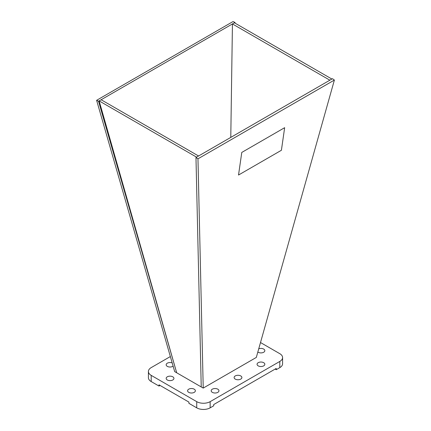<?xml version="1.0" encoding="UTF-8"?>
<svg xmlns="http://www.w3.org/2000/svg" width="431" height="431" viewBox="0 0 431 431"><rect width="100%" height="100%" fill="white"/><g stroke="black" fill="none" stroke-linecap="round" stroke-linejoin="round"><path stroke-width="0.65" d="M257.84 352.003A3.879 2.241 0 0 0 258.207 352.246A3.879 2.241 0 0 0 262.441 352.73A3.879 2.241 0 0 0 264.833 350.662A3.879 2.241 0 0 0 263.697 349.078A3.879 2.241 0 0 0 258.735 348.824M194.23 389.182A3.879 2.241 0 0 0 190.001 388.697A3.879 2.241 0 0 0 187.604 390.772A3.879 2.241 0 0 0 188.74 392.355A3.879 2.241 0 0 0 192.969 392.84A3.879 2.241 0 0 0 195.367 390.772A3.879 2.241 0 0 0 194.23 389.182M172.793 376.807A3.879 2.241 0 0 0 168.559 376.322A3.879 2.241 0 0 0 166.167 378.391A3.879 2.241 0 0 0 167.303 379.975A3.879 2.241 0 0 0 171.533 380.46A3.879 2.241 0 0 0 173.93 378.391A3.879 2.241 0 0 0 172.793 376.807M172.179 362.902A3.879 2.241 0 0 0 168.203 362.8A3.879 2.241 0 0 0 166.167 364.771A3.879 2.241 0 0 0 167.303 366.361A3.879 2.241 0 0 0 173.117 366.145M263.697 362.692A3.879 2.241 0 0 0 259.467 362.207A3.879 2.241 0 0 0 257.07 364.281A3.879 2.241 0 0 0 258.207 365.865A3.879 2.241 0 0 0 262.441 366.35A3.879 2.241 0 0 0 264.833 364.281A3.879 2.241 0 0 0 263.697 362.692M217.817 389.182A3.879 2.241 0 0 0 213.587 388.697A3.879 2.241 0 0 0 211.19 390.772A3.879 2.241 0 0 0 212.327 392.355A3.879 2.241 0 0 0 216.556 392.84A3.879 2.241 0 0 0 218.953 390.772A3.879 2.241 0 0 0 217.817 389.182M240.757 375.94A3.879 2.241 0 0 0 236.527 375.455A3.879 2.241 0 0 0 234.13 377.524A3.879 2.241 0 0 0 235.267 379.108A3.879 2.241 0 0 0 239.496 379.592A3.879 2.241 0 0 0 241.893 377.524A3.879 2.241 0 0 0 240.757 375.94M170.353 356.55L151.189 367.616A9.493 5.479 0 0 0 148.409 371.49A9.493 5.479 0 0 0 151.189 375.363L196.73 401.654A9.493 5.479 0 0 0 210.15 401.654L279.811 361.437A9.493 5.479 0 0 0 282.591 357.563A9.493 5.479 0 0 0 279.811 353.689L260.507 342.543M148.409 371.49L148.409 377.68A9.493 5.479 0 0 0 151.189 381.554L159.007 386.063L160.079 385.449M196.73 401.654L196.73 407.845L188.913 403.335L188.913 402.096L159.007 384.829L159.007 386.063M196.73 407.845A9.493 5.479 0 0 0 210.15 407.845L213.722 405.786L213.722 404.547L276.239 368.451L276.239 369.69L279.811 367.627A9.493 5.479 0 0 0 282.591 363.753L282.591 357.563M275.167 369.071L276.239 369.69M331.859 79.035L234.432 22.789L232.438 23.942L329.866 80.188L331.859 79.035M230.779 137.392L232.438 23.942M196.568 157.143L99.141 100.897L101.134 99.744L198.562 155.995L196.568 157.143M203.227 388.089L256.31 357.439L334.386 80.064L197.964 158.829L203.227 388.089L176.683 372.767L99.141 100.897M98.543 101.242L176.683 372.767L174.69 371.614L96.614 100.315L233.036 21.55L235.03 22.444L98.543 101.242L96.614 100.315M235.019 23.129L235.03 22.444M284.654 127.678L281.405 150.274L238.526 175.029L241.775 152.434L284.654 127.678L281.405 150.274L238.526 175.029M197.964 158.829L195.97 157.493L201.234 386.936M195.97 157.493L332.457 78.69L334.386 80.064M151.189 375.363L151.189 381.554M210.15 401.654L210.15 407.845M279.811 361.437L279.811 367.627"/></g></svg>
